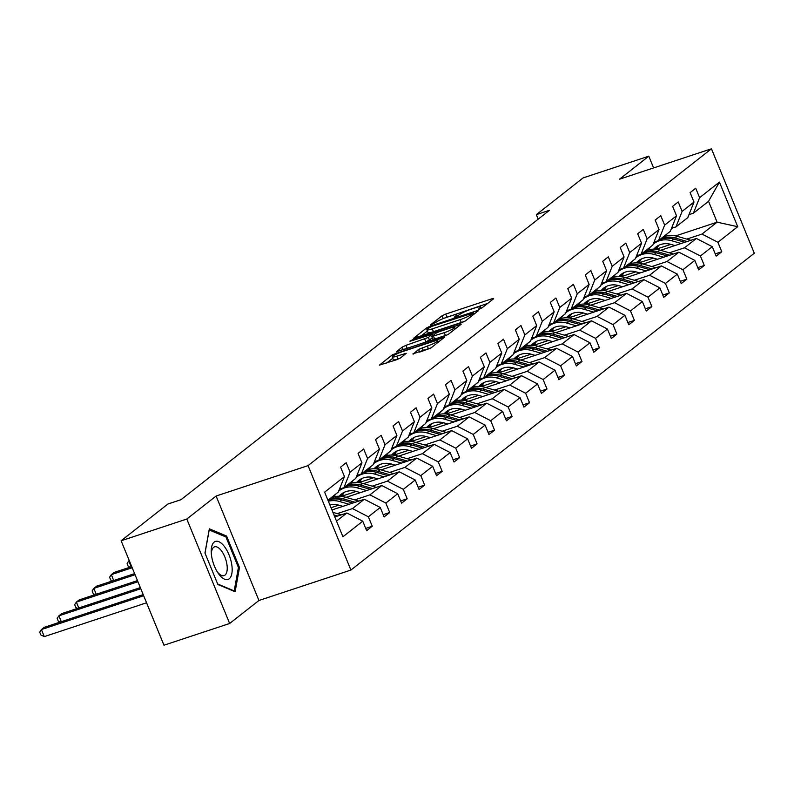<?xml version="1.0" encoding="UTF-8"?>
<svg xmlns="http://www.w3.org/2000/svg" width="794" height="794" viewBox="0 0 794 794"><rect width="100%" height="100%" fill="white"/><g stroke="black" fill="none" stroke-linecap="round" stroke-linejoin="round"><path stroke-width="1.19" d="M479.417 309.094L481.988 307.883L493.67 298.713L492.191 298.703L445.771 314.057L442.099 315.764L430.408 324.945L435.529 322.562A9.677 1.36 -22.3 0 1 447.31 317.074L451.171 315.794A9.677 1.36 -22.3 0 1 456.61 314.881A9.677 1.36 -22.3 0 1 455.905 315.823L454.237 317.223L455.428 317.024L459.518 314.632A9.677 1.36 -22.3 0 1 471.289 309.144L475.159 307.864A9.677 1.36 -22.3 0 1 480.598 306.95A9.677 1.36 -22.3 0 1 479.894 307.893L478.226 309.293L479.417 309.094M412.979 353.826L431.162 347.812L444.352 337.321L392.554 354.68L379.363 365.161L396.792 359.672L400.474 357.955L406.24 353.3L396.742 356.169A8.089 1.141 -22.3 0 1 392.196 356.923A8.089 1.141 -22.3 0 1 402.627 351.543L433.187 341.44A8.089 1.141 -22.3 0 1 437.732 340.676A8.089 1.141 -22.3 0 1 427.301 346.055L418.527 349.459L413.118 354.174M216.097 496.032L186.808 519.038L121.125 540.764L163.961 645.214L229.645 623.489L258.933 600.482L350.898 570.072L308.052 465.621L216.097 496.032L258.933 600.482M653.611 167.921L648.797 156.19L619.509 179.196L711.464 148.786L308.052 465.621M648.797 156.19L583.114 177.906L536.347 214.648L538.193 219.164M121.125 540.764L167.891 504.031L181.032 499.684L549.478 210.301L536.347 214.648M461.681 322.672L465.353 320.955L478.335 310.762L476.857 310.752L430.437 326.096L426.755 327.813L413.555 338.304L461.681 322.672M461.235 324.19L448.263 334.383L444.58 336.1L396.464 351.732L402.23 347.077L405.913 345.36L428.413 337.42L432.323 334.224L411.024 340.993L409.833 341.192L412.562 339.782L461.235 324.19M186.808 519.038L229.645 623.489M365.726 528.407L372.247 526.243L366.639 530.65L362.759 521.192L342.939 536.764L324.637 492.161L344.467 476.589L338.294 492.091L327.952 500.22M350.898 570.072L754.3 253.236L711.464 148.786M350.075 472.182L361.945 462.862L355.772 478.365L343.901 487.695L350.075 472.182L346.194 462.733L340.596 467.13L344.467 476.589M361.945 462.862L358.064 453.404L363.672 449.007L367.553 458.466L379.423 449.136L375.542 439.678L381.15 435.281L385.021 444.739L396.901 435.41L393.02 425.951L398.618 421.554L402.498 431.013L414.379 421.683L410.498 412.225L416.096 407.828L419.976 417.287L431.847 407.957L427.976 398.499L433.574 394.102L437.454 403.56L449.325 394.231L445.444 384.772L451.052 380.376L454.932 389.834L466.803 380.505L462.922 371.046L468.529 366.649L472.4 376.108L484.28 366.778L480.4 357.32L485.997 352.923L489.878 362.382L501.758 353.052L497.878 343.594L503.475 339.197L507.356 348.655L519.226 339.326L515.356 329.867L520.953 325.471L524.834 334.929L536.704 325.6L532.824 316.141L538.431 311.744L542.312 321.203L554.182 311.873L550.302 302.415L555.909 298.018L559.78 307.477L571.66 298.147L567.779 288.698L573.377 284.292L577.258 293.75L589.138 284.421L585.257 274.972L590.855 270.565L594.736 280.024L606.616 270.694L602.735 261.246L608.333 256.839L612.214 266.298L624.084 256.978L620.213 247.52L625.811 243.113L629.692 252.571L641.562 243.252L637.681 233.793L643.289 229.387L647.16 238.845L659.04 229.526L655.159 220.067L660.767 215.67L664.638 225.119L676.518 215.799L672.637 206.341L678.235 201.944L682.115 211.393L693.996 202.073L690.115 192.614L695.713 188.218L699.593 197.666L719.424 182.094L737.715 226.697L717.885 242.279L721.766 251.728L716.158 256.134L712.287 246.676L700.407 255.996L704.288 265.454L698.69 269.861L694.81 260.402L682.929 269.722L686.81 279.18L681.212 283.587L677.332 274.128L665.461 283.448L669.332 292.907L663.734 297.303L659.854 287.855L647.983 297.174L651.864 306.633L646.256 311.03L642.376 301.581L630.505 310.901L634.386 320.359L628.779 324.756L624.908 315.307L613.028 324.627L616.908 334.085L611.311 338.482L607.43 329.024L595.55 338.353L599.43 347.812L593.833 352.208L589.952 342.75L578.082 352.079L581.952 361.538L576.355 365.935L572.474 356.476L560.604 365.806L564.484 375.264L558.877 379.661L554.996 370.203L543.126 379.532L547.006 388.991L541.399 393.387L537.528 383.929L525.648 393.258L529.529 402.717L523.931 407.114L520.05 397.655L508.17 406.985L512.051 416.443L506.453 420.84L502.572 411.381L490.702 420.711L494.573 430.169L488.975 434.566L485.094 425.108L473.224 434.437L477.105 443.896L471.497 448.292L467.616 438.834L455.746 448.163L459.627 457.622L454.019 462.019L450.148 452.56L438.268 461.89L442.149 471.348L436.551 475.745L432.67 466.286L420.79 475.616L424.671 485.074L419.073 489.471L415.193 480.013L403.312 489.342L407.193 498.791L401.595 503.198L397.715 493.739L385.844 503.068L389.715 512.517L384.117 516.924L380.237 507.465L368.366 516.795L372.247 526.243M331.942 509.966L364.347 499.257L352.467 508.587L337.261 513.609M352.467 508.587L368.366 516.795M364.347 499.257L380.237 507.465M339.465 489.154L343.901 487.695M346.045 497.362L381.815 485.531L369.944 494.861L354.739 499.883M338.81 505.153L331.029 507.723M369.944 494.861L385.844 503.068M381.815 485.531L397.715 493.739M379.423 449.136L373.249 464.639L361.379 473.968L367.553 458.466M356.943 475.437L361.379 473.968M363.513 483.635L399.293 471.805L387.422 481.134L372.207 486.156M356.278 491.426L342.154 496.101M387.422 481.134L403.312 489.342M399.293 471.805L415.193 480.013M396.901 435.41L390.727 450.913L378.847 460.242L385.021 444.739M374.421 461.711L378.847 460.242M380.991 469.909L416.771 458.078L404.9 467.408L389.685 472.43M373.756 477.7L359.632 482.375M404.9 467.408L420.79 475.616M416.771 458.078L432.67 466.286M414.379 421.683L408.205 437.186L396.325 446.516L402.498 431.013M391.899 447.985L396.325 446.516M398.469 456.183L434.249 444.352L422.368 453.682L407.163 458.704M391.234 463.974L377.11 468.649M422.368 453.682L438.268 461.89M434.249 444.352L450.148 452.56M431.847 407.957L425.683 423.46L413.803 432.79L419.976 417.287M409.367 434.258L413.803 432.79M415.947 442.457L451.726 430.626L439.846 439.955L424.641 444.987M408.712 450.248L394.588 454.922M439.846 439.955L455.746 448.163M451.726 430.626L467.616 438.834M449.325 394.231L443.151 409.734L431.281 419.063L437.454 403.56M426.844 420.532L431.281 419.063M433.425 428.73L469.194 416.9L457.324 426.229L442.119 431.261M426.189 436.521L412.056 441.196M457.324 426.229L473.224 434.437M469.194 416.9L485.094 425.108M466.803 380.505L460.629 396.007L448.759 405.337L454.932 389.834M444.322 406.806L448.759 405.337M450.893 415.004L486.672 403.173L474.802 412.503L459.597 417.535M443.657 422.795L429.534 427.47M474.802 412.503L490.702 420.711M486.672 403.173L502.572 411.381M484.28 366.778L478.107 382.281L466.237 391.611L472.4 376.108M461.8 393.08L466.237 391.611M468.371 401.278L504.15 389.447L492.28 398.777L477.065 403.809M461.135 409.069L447.012 413.743M492.28 398.777L508.17 406.985M504.15 389.447L520.05 397.655M501.758 353.052L495.585 368.555L483.705 377.884L489.878 362.382M479.278 379.353L483.705 377.884M485.849 387.551L521.628 375.721L509.748 385.05L494.543 390.082M478.613 395.352L464.49 400.017M509.748 385.05L525.648 393.258M521.628 375.721L537.528 383.929M519.226 339.326L513.063 354.839L501.183 364.158L507.356 348.655M496.746 365.627L501.183 364.158M503.327 373.825L539.106 361.995L527.226 371.324L512.021 376.356M496.091 381.626L481.968 386.291M527.226 371.324L543.126 379.532M539.106 361.995L554.996 370.203M536.704 325.6L530.531 341.112L518.661 350.432L524.834 334.929M514.224 351.901L518.661 350.432M520.804 360.109L556.574 348.268L544.704 357.598L529.499 362.63M513.569 367.9L499.436 372.565M544.704 357.598L560.604 365.806M556.574 348.268L572.474 356.476M554.182 311.873L548.009 327.386L536.139 336.706L542.312 321.203M531.702 338.175L536.139 336.706M538.282 346.382L574.052 334.542L562.182 343.871L546.977 348.903M531.037 354.174L516.914 358.838M562.182 343.871L578.082 352.079M574.052 334.542L589.952 342.75M571.66 298.147L565.487 313.66L553.616 322.979L559.78 307.477M549.18 324.448L553.616 322.979M555.75 332.656L591.53 320.826L579.66 330.145L564.445 335.177M548.515 340.447L534.392 345.112M579.66 330.145L595.55 338.353M591.53 320.826L607.43 329.024M589.138 284.421L582.965 299.933L571.085 309.253L577.258 293.75M566.658 310.722L571.085 309.253M573.228 318.93L609.008 307.099L597.128 316.419L581.923 321.451M565.993 326.721L551.87 331.386M597.128 316.419L613.028 324.627M609.008 307.099L624.908 315.307M606.616 270.694L600.443 286.207L588.562 295.527L594.736 280.024M584.126 296.996L588.562 295.527M590.706 305.204L626.486 293.373L614.606 302.693L599.401 307.725M583.471 312.995L569.348 317.669M614.606 302.693L630.505 310.901M626.486 293.373L642.376 301.581M624.084 256.978L617.911 272.481L606.04 281.81L612.214 266.298M601.604 283.269L606.04 281.81M608.184 291.477L643.954 279.647L632.084 288.966L616.878 293.998M600.949 299.269L586.816 303.943M632.084 288.966L647.983 297.174M643.954 279.647L659.854 287.855M641.562 243.252L635.389 258.755L623.518 268.084L629.692 252.571M619.082 269.543L623.518 268.084M625.662 277.751L661.432 265.921L649.561 275.24L634.356 280.272M618.427 285.542L604.294 290.217M649.561 275.24L665.461 283.448M661.432 265.921L677.332 274.128M659.04 229.526L652.866 245.028L640.996 254.358L647.16 238.845M636.56 255.817L640.996 254.358M643.13 264.025L678.91 252.194L667.039 261.514L651.824 266.546M635.895 271.816L621.771 276.491M667.039 261.514L682.929 269.722M678.91 252.194L694.81 260.402M676.518 215.799L670.344 231.302L658.464 240.632L664.638 225.119M654.038 242.091L658.464 240.632M660.608 250.299L696.388 238.468L684.507 247.797L669.302 252.82M653.373 258.09L639.249 262.764M684.507 247.797L700.407 255.996M696.388 238.468L712.287 246.676M693.996 202.073L687.822 217.576L675.942 226.905L682.115 211.393M671.516 228.364L675.942 226.905M675.605 235.917L717.111 222.191L701.985 234.071L686.78 239.093M670.851 244.363L656.727 249.038M653.601 243.192L654.901 242.766M701.985 234.071L717.885 242.279M737.715 226.697L717.111 222.191L708.546 201.299L693.42 213.179L699.593 197.666M688.984 214.648L693.42 213.179M336.517 521.112L346.869 512.984L334.82 516.963M708.546 201.299L719.424 182.094M346.869 512.984L362.759 521.192M715.245 253.891L721.766 251.728M697.767 267.618L704.288 265.454M680.289 281.344L686.81 279.18M662.811 295.07L669.332 292.907M645.343 308.787L651.864 306.633M627.865 322.513L634.386 320.359M610.388 336.239L616.908 334.085M592.91 349.965L599.43 347.812M575.432 363.692L581.952 361.538M557.964 377.418L564.484 375.264M540.486 391.144L547.006 388.991M523.008 404.871L529.529 402.717M505.53 418.597L512.051 416.443M488.052 432.323L494.573 430.169M470.574 446.049L477.105 443.896M453.106 459.776L459.627 457.622M435.628 473.502L442.149 471.348M418.15 487.228L424.671 485.074M400.672 500.954L407.193 498.791M383.194 514.681L389.715 512.517M239.49 567.502L226.588 536.049L209.328 528.814L204.961 553.031L217.864 584.483L235.123 591.729L239.49 567.502L238.349 567.879M487.724 303.387L443.29 318.563M427.38 331.058L420.889 336.16M473.512 312.905L431.728 326.374L427.559 328.825A9.677 1.36 -22.3 0 0 426.854 329.768A9.677 1.36 -22.3 0 0 432.293 328.855L460.143 319.645A9.677 1.36 -22.3 0 0 471.914 314.156L473.512 312.905L474.018 314.146M426.854 329.768L428.016 332.597A9.677 1.36 -22.3 0 0 433.455 331.684L432.293 328.855M465.324 320.974A9.677 1.36 -22.3 0 1 461.304 322.473L433.455 331.684M432.422 338.006L425.892 341.956L403.967 349.529M444.273 332.676A8.089 1.141 -22.3 0 0 454.704 327.297A8.089 1.141 -22.3 0 0 450.158 328.051L439.39 331.614L435.708 333.331L431.807 336.517L444.273 332.676L445.434 335.495A8.089 1.141 -22.3 0 0 447.995 334.572M433.187 339.048L434.665 339.058L433.504 336.229M445.434 335.495L434.665 339.058M430.864 348.02A8.089 1.141 -22.3 0 1 428.462 348.884L420.264 351.911M392.196 356.923L393.358 359.751A8.089 1.141 -22.3 0 0 397.903 358.987L396.742 356.169M399.898 358.332L397.903 358.987M392.742 358.263L386.688 363.017M224.98 536.585L226.588 536.049M659 245.167A19.572 17.359 -128.1 0 0 656.588 249.376M690.879 240.284L677.252 236.324A23.582 20.912 -128.1 0 0 662.841 237.188M681.183 243.5L671.645 240.731A23.582 20.912 -128.1 0 0 653.462 243.887A23.582 20.912 -128.1 0 0 653.254 244.056M650.336 247.013A23.582 20.912 -128.1 0 0 648.509 249.802M674.95 245.554L671.029 244.413A19.572 17.359 -128.1 0 0 655.943 247.043A19.572 17.359 -128.1 0 0 653.73 249.167M687.197 241.505L675.118 238.002A23.582 20.912 -128.1 0 0 660.717 238.865M656.936 241.158L656.995 241.118A23.582 20.912 -128.1 0 0 656.936 241.158A23.582 20.912 -128.1 0 0 656.281 241.704M655.298 249.227A19.572 17.359 51.9 0 1 657.779 245.803M653.462 243.887L655.596 242.22A23.582 20.912 51.9 0 1 657.343 240.999M659.367 239.917A23.582 20.912 51.9 0 1 673.778 239.054L684.865 242.279M657.045 246.249A19.572 17.359 -128.1 0 0 654.603 249.187M641.522 258.894A19.572 17.359 -128.1 0 0 639.11 263.102M673.411 254.011L659.774 250.05A23.582 20.912 -128.1 0 0 645.363 250.914M663.705 257.216L654.177 254.457A23.582 20.912 -128.1 0 0 635.994 257.613A23.582 20.912 -128.1 0 0 635.776 257.782M632.858 260.74A23.582 20.912 -128.1 0 0 631.031 263.529M657.482 259.281L653.561 258.139A19.572 17.359 -128.1 0 0 638.465 260.769A19.572 17.359 -128.1 0 0 636.252 262.883M669.719 255.231L657.64 251.728A23.582 20.912 -128.1 0 0 643.239 252.591M639.458 254.884L639.527 254.844A23.582 20.912 -128.1 0 0 639.458 254.884A23.582 20.912 -128.1 0 0 638.803 255.43M637.82 262.953A19.572 17.359 51.9 0 1 640.301 259.529M635.994 257.613L638.118 255.946A23.582 20.912 51.9 0 1 639.865 254.725M641.899 253.643A23.582 20.912 51.9 0 1 656.301 252.78L667.387 256.005M639.567 259.975A19.572 17.359 -128.1 0 0 637.125 262.913M624.044 272.62A19.572 17.359 -128.1 0 0 621.633 276.828M655.933 267.737L642.296 263.777A23.582 20.912 -128.1 0 0 627.895 264.64M646.227 270.943L636.699 268.183A23.582 20.912 -128.1 0 0 618.516 271.34A23.582 20.912 -128.1 0 0 618.298 271.508M615.39 274.466A23.582 20.912 -128.1 0 0 613.564 277.255M640.004 273.007L636.083 271.866A19.572 17.359 -128.1 0 0 620.987 274.496A19.572 17.359 -128.1 0 0 618.774 276.61M652.241 268.958L640.172 265.454A23.582 20.912 -128.1 0 0 625.761 266.318M621.99 268.61L622.049 268.571A23.582 20.912 -128.1 0 0 621.99 268.61A23.582 20.912 -128.1 0 0 621.325 269.156M620.342 276.679A19.572 17.359 51.9 0 1 622.824 273.255M618.516 271.34L620.64 269.672A23.582 20.912 51.9 0 1 622.387 268.451M624.421 267.37A23.582 20.912 51.9 0 1 638.823 266.506L649.919 269.732M622.089 273.702A19.572 17.359 -128.1 0 0 619.648 276.64M231.769 564.663A20.029 8.813 71.7 0 0 219.799 542.173A20.029 8.813 71.7 0 0 211.273 552.743A20.029 8.813 71.7 0 0 211.631 556.217A20.029 8.813 71.7 0 0 217.913 572.841A20.029 8.813 71.7 0 0 228.761 579.114A20.029 8.813 71.7 0 0 231.769 564.663M217.139 571.611A15.165 6.68 71.7 0 0 224.067 575.63A15.165 6.68 71.7 0 0 226.925 564.435A15.165 6.68 71.7 0 0 214.549 546.838A15.165 6.68 71.7 0 0 211.383 554.192M205.021 553.17L209.199 529.965L225.923 536.972L238.428 567.452L234.2 590.925L217.665 583.987M233.644 591.103L234.2 590.925M606.566 286.346A19.572 17.359 -128.1 0 0 604.165 290.544M638.455 281.463L624.818 277.503A23.582 20.912 -128.1 0 0 610.417 278.366M628.749 284.669L619.221 281.91A23.582 20.912 -128.1 0 0 601.038 285.066A23.582 20.912 -128.1 0 0 600.82 285.235M597.912 288.192A23.582 20.912 -128.1 0 0 596.086 290.981M622.526 286.733L618.605 285.592A19.572 17.359 -128.1 0 0 603.509 288.222A19.572 17.359 -128.1 0 0 601.306 290.336M634.763 282.684L622.695 279.18A23.582 20.912 -128.1 0 0 608.283 280.044M604.512 282.336L604.571 282.287A23.582 20.912 -128.1 0 0 604.512 282.336A23.582 20.912 -128.1 0 0 603.847 282.882M602.864 290.406A19.572 17.359 51.9 0 1 605.346 286.981M601.038 285.066L603.162 283.398A23.582 20.912 51.9 0 1 604.909 282.178M606.944 281.096A23.582 20.912 51.9 0 1 621.345 280.232L632.441 283.458M604.611 287.428A19.572 17.359 -128.1 0 0 602.17 290.366M589.098 300.072A19.572 17.359 -128.1 0 0 586.687 304.271M620.977 295.189L607.341 291.229A23.582 20.912 -128.1 0 0 592.939 292.093M611.271 298.395L601.743 295.636A23.582 20.912 -128.1 0 0 583.56 298.792A23.582 20.912 -128.1 0 0 583.352 298.961M580.434 301.918A23.582 20.912 -128.1 0 0 578.608 304.707M605.048 300.46L601.127 299.318A19.572 17.359 -128.1 0 0 586.032 301.948A19.572 17.359 -128.1 0 0 583.828 304.062M617.295 296.41L605.217 292.907A23.582 20.912 -128.1 0 0 590.815 293.77M587.034 296.063L587.094 296.013A23.582 20.912 -128.1 0 0 587.034 296.063A23.582 20.912 -128.1 0 0 586.379 296.609M585.396 304.132A19.572 17.359 51.9 0 1 587.868 300.708M583.56 298.792L585.694 297.125A23.582 20.912 51.9 0 1 587.441 295.904M589.466 294.822A23.582 20.912 51.9 0 1 603.877 293.959L614.963 297.174M587.133 301.154A19.572 17.359 -128.1 0 0 584.692 304.092M571.62 313.799A19.572 17.359 -128.1 0 0 569.209 317.997M603.5 308.916L589.873 304.956A23.582 20.912 -128.1 0 0 575.461 305.819M593.803 312.121L584.265 309.352A23.582 20.912 -128.1 0 0 566.082 312.518A23.582 20.912 -128.1 0 0 565.874 312.687M562.956 315.645A23.582 20.912 -128.1 0 0 561.13 318.434M587.57 314.186L583.65 313.044A19.572 17.359 -128.1 0 0 568.564 315.665A19.572 17.359 -128.1 0 0 566.35 317.789M599.817 310.136L587.739 306.633A23.582 20.912 -128.1 0 0 573.337 307.496M569.556 309.789L569.616 309.739A23.582 20.912 -128.1 0 0 569.556 309.789A23.582 20.912 -128.1 0 0 568.901 310.335M567.918 317.858A19.572 17.359 51.9 0 1 570.4 314.434M566.082 312.518L568.216 310.851A23.582 20.912 51.9 0 1 569.963 309.63M571.988 308.548A23.582 20.912 51.9 0 1 586.399 307.685L597.485 310.901M569.665 314.881A19.572 17.359 -128.1 0 0 567.224 317.818M554.143 327.525A19.572 17.359 -128.1 0 0 551.731 331.723M586.022 322.642L572.395 318.682A23.582 20.912 -128.1 0 0 557.984 319.545M576.325 325.848L566.787 323.079A23.582 20.912 -128.1 0 0 548.604 326.245A23.582 20.912 -128.1 0 0 548.396 326.413M545.478 329.371A23.582 20.912 -128.1 0 0 543.652 332.16M570.092 327.912L566.172 326.771A19.572 17.359 -128.1 0 0 551.086 329.391A19.572 17.359 -128.1 0 0 548.872 331.515M582.339 323.863L570.261 320.359A23.582 20.912 -128.1 0 0 555.86 321.223M552.078 323.515L552.148 323.466A23.582 20.912 -128.1 0 0 552.078 323.515A23.582 20.912 -128.1 0 0 551.423 324.061M550.441 331.584A19.572 17.359 51.9 0 1 552.922 328.16M548.604 326.245L550.738 324.577A23.582 20.912 51.9 0 1 552.485 323.357M554.51 322.275A23.582 20.912 51.9 0 1 568.921 321.411L580.007 324.627M552.187 328.607A19.572 17.359 -128.1 0 0 549.746 331.545M536.665 341.251A19.572 17.359 -128.1 0 0 534.253 345.45M568.554 336.368L554.917 332.408A23.582 20.912 -128.1 0 0 540.516 333.272M558.847 339.574L549.319 336.805A23.582 20.912 -128.1 0 0 531.136 339.971A23.582 20.912 -128.1 0 0 530.918 340.14M528.01 343.097A23.582 20.912 -128.1 0 0 526.174 345.886M552.624 341.638L548.704 340.497A19.572 17.359 -128.1 0 0 533.608 343.117A19.572 17.359 -128.1 0 0 531.394 345.241M564.862 337.589L552.793 334.085A23.582 20.912 -128.1 0 0 538.382 334.949M534.61 337.242L534.67 337.192A23.582 20.912 -128.1 0 0 534.61 337.242A23.582 20.912 -128.1 0 0 533.945 337.787M532.963 345.311A19.572 17.359 51.9 0 1 535.444 341.886M531.136 339.971L533.26 338.294A23.582 20.912 51.9 0 1 535.007 337.083M537.042 336.001A23.582 20.912 51.9 0 1 551.443 335.137L562.539 338.353M534.709 342.333A19.572 17.359 -128.1 0 0 532.268 345.271M519.187 354.978A19.572 17.359 -128.1 0 0 516.785 359.176M551.076 350.094L537.439 346.134A23.582 20.912 -128.1 0 0 523.038 346.998M541.369 353.3L531.841 350.531A23.582 20.912 -128.1 0 0 513.658 353.697A23.582 20.912 -128.1 0 0 513.44 353.866M510.532 356.824A23.582 20.912 -128.1 0 0 508.706 359.613M535.146 355.365L531.226 354.223A19.572 17.359 -128.1 0 0 516.13 356.843A19.572 17.359 -128.1 0 0 513.926 358.967M547.384 351.315L535.315 347.812A23.582 20.912 -128.1 0 0 520.904 348.665M517.132 350.968L517.192 350.918A23.582 20.912 -128.1 0 0 517.132 350.968A23.582 20.912 -128.1 0 0 516.467 351.514M515.485 359.037A19.572 17.359 51.9 0 1 517.966 355.613M513.658 353.697L515.782 352.02A23.582 20.912 51.9 0 1 517.529 350.809M519.564 349.727A23.582 20.912 51.9 0 1 533.965 348.864L545.061 352.079M517.231 356.059A19.572 17.359 -128.1 0 0 514.79 358.987M501.719 368.704A19.572 17.359 -128.1 0 0 499.307 372.902M533.598 363.821L519.961 359.861A23.582 20.912 -128.1 0 0 505.56 360.724M523.891 367.027L514.363 364.257A23.582 20.912 -128.1 0 0 496.181 367.423A23.582 20.912 -128.1 0 0 495.972 367.592M493.054 370.55A23.582 20.912 -128.1 0 0 491.228 373.339M517.668 369.091L513.748 367.95A19.572 17.359 -128.1 0 0 498.652 370.57A19.572 17.359 -128.1 0 0 496.449 372.694M529.916 365.042L517.837 361.528A23.582 20.912 -128.1 0 0 503.426 362.392M499.654 364.694L499.714 364.644A23.582 20.912 -128.1 0 0 499.654 364.694A23.582 20.912 -128.1 0 0 498.989 365.24M498.017 372.763A19.572 17.359 51.9 0 1 500.488 369.329M496.181 367.423L498.314 365.746A23.582 20.912 51.9 0 1 500.051 364.535M502.086 363.454A23.582 20.912 51.9 0 1 516.487 362.59L527.583 365.806M499.754 369.786A19.572 17.359 -128.1 0 0 497.312 372.714M484.241 382.43A19.572 17.359 -128.1 0 0 481.829 386.628M516.12 377.547L502.493 373.587A23.582 20.912 -128.1 0 0 488.082 374.45M506.423 380.753L496.885 377.984A23.582 20.912 -128.1 0 0 478.703 381.15A23.582 20.912 -128.1 0 0 478.494 381.319M475.576 384.276A23.582 20.912 -128.1 0 0 473.75 387.065M500.19 382.807L496.27 381.676A19.572 17.359 -128.1 0 0 481.184 384.296A19.572 17.359 -128.1 0 0 478.971 386.42M512.438 378.768L500.359 375.254A23.582 20.912 -128.1 0 0 485.958 376.118M482.176 378.42L482.236 378.371A23.582 20.912 -128.1 0 0 482.176 378.42A23.582 20.912 -128.1 0 0 481.521 378.966M480.539 386.489A19.572 17.359 51.9 0 1 483.01 383.055M478.703 381.15L480.836 379.472A23.582 20.912 51.9 0 1 482.583 378.262M484.608 377.18A23.582 20.912 51.9 0 1 499.019 376.316L510.105 379.532M482.286 383.512A19.572 17.359 -128.1 0 0 479.844 386.44M466.763 396.156A19.572 17.359 -128.1 0 0 464.351 400.355M498.642 391.273L485.015 387.313A23.582 20.912 -128.1 0 0 470.604 388.177M488.945 394.479L479.407 391.71A23.582 20.912 -128.1 0 0 461.225 394.876A23.582 20.912 -128.1 0 0 461.016 395.045M458.098 397.993A23.582 20.912 -128.1 0 0 456.272 400.791M482.712 396.534L478.792 395.402A19.572 17.359 -128.1 0 0 463.706 398.022A19.572 17.359 -128.1 0 0 461.493 400.146M494.96 392.494L482.881 388.981A23.582 20.912 -128.1 0 0 468.48 389.844M464.768 392.097A23.582 20.912 -128.1 0 0 464.698 392.147A23.582 20.912 -128.1 0 0 464.043 392.693M463.061 400.216A19.572 17.359 51.9 0 1 465.542 396.782M461.225 394.876L463.359 393.199A23.582 20.912 51.9 0 1 465.105 391.988M467.13 390.906A23.582 20.912 51.9 0 1 481.541 390.043L492.627 393.258M464.808 397.238A19.572 17.359 -128.1 0 0 462.366 400.166M449.285 409.873A19.572 17.359 -128.1 0 0 446.873 414.081M481.174 405L467.537 401.039A23.582 20.912 -128.1 0 0 453.126 401.903M471.467 408.205L461.939 405.436A23.582 20.912 -128.1 0 0 443.757 408.602A23.582 20.912 -128.1 0 0 443.538 408.771M440.63 411.719A23.582 20.912 -128.1 0 0 438.794 414.518M465.244 410.26L461.324 409.128A19.572 17.359 -128.1 0 0 446.228 411.749A19.572 17.359 -128.1 0 0 444.015 413.873M477.482 406.21L465.413 402.707A23.582 20.912 -128.1 0 0 451.002 403.57M447.23 405.873L447.29 405.823A23.582 20.912 -128.1 0 0 447.23 405.873A23.582 20.912 -128.1 0 0 446.565 406.419M445.583 413.942A19.572 17.359 51.9 0 1 448.064 410.508M443.757 408.602L445.881 406.925A23.582 20.912 51.9 0 1 447.627 405.714M449.662 404.632A23.582 20.912 51.9 0 1 464.063 403.769L475.149 406.985M447.33 410.964A19.572 17.359 -128.1 0 0 444.888 413.892M431.807 423.599A19.572 17.359 -128.1 0 0 429.405 427.807M463.696 418.726L450.059 414.766A23.582 20.912 -128.1 0 0 435.658 415.629M453.989 421.932L444.461 419.163A23.582 20.912 -128.1 0 0 426.279 422.329A23.582 20.912 -128.1 0 0 426.06 422.497M423.152 425.445A23.582 20.912 -128.1 0 0 421.326 428.234M447.766 423.986L443.846 422.855A19.572 17.359 -128.1 0 0 428.75 425.475A19.572 17.359 -128.1 0 0 426.547 427.599M460.004 419.937L447.935 416.433A23.582 20.912 -128.1 0 0 433.524 417.297M429.752 419.599L429.812 419.55A23.582 20.912 -128.1 0 0 429.752 419.599A23.582 20.912 -128.1 0 0 429.088 420.145M428.105 427.668A19.572 17.359 51.9 0 1 430.586 424.234M426.279 422.329L428.403 420.651A23.582 20.912 51.9 0 1 430.149 419.44M432.184 418.359A23.582 20.912 51.9 0 1 446.585 417.495L457.681 420.711M429.852 424.691A19.572 17.359 -128.1 0 0 427.41 427.619M414.329 437.325A19.572 17.359 -128.1 0 0 411.927 441.533M446.218 432.452L432.581 428.492A23.582 20.912 -128.1 0 0 418.18 429.356M436.511 435.658L426.983 432.889A23.582 20.912 -128.1 0 0 408.801 436.055A23.582 20.912 -128.1 0 0 408.592 436.224M405.674 439.171A23.582 20.912 -128.1 0 0 403.848 441.96M430.288 437.712L426.368 436.581A19.572 17.359 -128.1 0 0 411.272 439.201A19.572 17.359 -128.1 0 0 409.069 441.325M442.526 433.663L430.457 430.159A23.582 20.912 -128.1 0 0 416.046 431.023M412.275 433.326L412.334 433.276A23.582 20.912 -128.1 0 0 412.275 433.326A23.582 20.912 -128.1 0 0 411.61 433.861M410.627 441.395A19.572 17.359 51.9 0 1 413.108 437.96M408.801 436.055L410.925 434.378A23.582 20.912 51.9 0 1 412.672 433.167M414.706 432.085A23.582 20.912 51.9 0 1 429.107 431.221L440.204 434.437M412.374 438.417A19.572 17.359 -128.1 0 0 409.932 441.345M396.861 451.052A19.572 17.359 -128.1 0 0 394.449 455.26M428.74 446.168L415.113 442.218A23.582 20.912 -128.1 0 0 400.702 443.082M419.043 449.384L409.506 446.615A23.582 20.912 -128.1 0 0 391.323 449.771A23.582 20.912 -128.1 0 0 391.114 449.95M388.197 452.898A23.582 20.912 -128.1 0 0 386.37 455.687M412.811 451.439L408.89 450.307A19.572 17.359 -128.1 0 0 393.804 452.927A19.572 17.359 -128.1 0 0 391.591 455.051M425.058 447.389L412.979 443.886A23.582 20.912 -128.1 0 0 398.578 444.749M394.797 447.052L394.856 447.002A23.582 20.912 -128.1 0 0 394.797 447.052A23.582 20.912 -128.1 0 0 394.142 447.588M393.159 455.121A19.572 17.359 51.9 0 1 395.63 451.687M391.323 449.771L393.457 448.104A23.582 20.912 51.9 0 1 395.204 446.883M397.228 445.811A23.582 20.912 51.9 0 1 411.639 444.948L422.726 448.163M394.896 452.133A19.572 17.359 -128.1 0 0 392.454 455.071M129.243 560.564L128.787 560.921L129.313 560.743M130.027 567.184L128.241 566.33L127.08 563.512L128.787 560.921L131.199 566.797M379.383 464.778A19.572 17.359 -128.1 0 0 376.971 468.986M411.262 459.895L397.635 455.945A23.582 20.912 -128.1 0 0 383.224 456.808M401.566 463.11L392.028 460.341A23.582 20.912 -128.1 0 0 373.845 463.498A23.582 20.912 -128.1 0 0 373.637 463.676M370.719 466.624A23.582 20.912 -128.1 0 0 368.892 469.413M395.333 465.165L391.412 464.033A19.572 17.359 -128.1 0 0 376.326 466.654A19.572 17.359 -128.1 0 0 374.113 468.778M407.58 461.116L395.501 457.612A23.582 20.912 -128.1 0 0 381.1 458.475M377.319 460.778L377.378 460.728A23.582 20.912 -128.1 0 0 377.319 460.778A23.582 20.912 -128.1 0 0 376.664 461.314M375.681 468.837A19.572 17.359 51.9 0 1 378.162 465.413M373.845 463.498L375.979 461.83A23.582 20.912 51.9 0 1 377.726 460.609M379.75 459.528A23.582 20.912 51.9 0 1 394.161 458.664L405.248 461.89M377.428 465.86A19.572 17.359 -128.1 0 0 374.986 468.797M131.725 566.618L114.108 572.444L111.309 574.648L132.191 567.74M112.55 580.91L110.763 580.057L109.602 577.238L111.309 574.648L113.721 580.523M361.905 478.504A19.572 17.359 -128.1 0 0 359.493 482.712M393.794 473.621L380.157 469.671A23.582 20.912 -128.1 0 0 365.746 470.534M384.088 476.837L374.56 474.068A23.582 20.912 -128.1 0 0 356.377 477.224A23.582 20.912 -128.1 0 0 356.159 477.402M353.241 480.35A23.582 20.912 -128.1 0 0 351.414 483.139M377.865 478.891L373.944 477.75A19.572 17.359 -128.1 0 0 358.848 480.38A19.572 17.359 -128.1 0 0 356.635 482.504M390.102 474.842L378.023 471.338A23.582 20.912 -128.1 0 0 363.622 472.202M359.841 474.504L359.91 474.455A23.582 20.912 -128.1 0 0 359.841 474.504A23.582 20.912 -128.1 0 0 359.186 475.04M358.203 482.563A19.572 17.359 51.9 0 1 360.684 479.139M356.377 477.224L358.501 475.556A23.582 20.912 51.9 0 1 360.248 474.336M362.282 473.254A23.582 20.912 51.9 0 1 376.684 472.39L387.77 475.616M359.95 479.586A19.572 17.359 -128.1 0 0 357.508 482.524M134.593 573.615L96.64 586.171L93.831 588.374L135.059 574.737M95.072 594.637L93.285 593.783L92.124 590.964L93.831 588.374L96.243 594.249M344.427 492.23A19.572 17.359 -128.1 0 0 342.016 496.439M376.316 487.347L362.679 483.397A23.582 20.912 -128.1 0 0 348.278 484.261M366.61 490.563L357.082 487.794A23.582 20.912 -128.1 0 0 338.899 490.95A23.582 20.912 -128.1 0 0 338.681 491.119M335.773 494.076A23.582 20.912 -128.1 0 0 333.946 496.865M360.387 492.617L356.466 491.476A19.572 17.359 -128.1 0 0 341.37 494.106A19.572 17.359 -128.1 0 0 339.167 496.23M372.624 488.568L360.555 485.065A23.582 20.912 -128.1 0 0 346.144 485.928M342.373 488.231L342.432 488.181A23.582 20.912 -128.1 0 0 342.373 488.231A23.582 20.912 -128.1 0 0 341.708 488.767M340.725 496.29A19.572 17.359 51.9 0 1 343.207 492.866M338.899 490.95L341.023 489.283A23.582 20.912 51.9 0 1 342.77 488.062M344.804 486.98A23.582 20.912 51.9 0 1 359.206 486.117L370.302 489.342M342.472 493.312A19.572 17.359 -128.1 0 0 340.031 496.25M137.461 580.613L79.162 599.897L76.363 602.1L137.928 581.734M77.594 608.363L75.807 607.509L74.656 604.681L76.363 602.1L78.765 607.976M358.838 501.074L345.201 497.123A23.582 20.912 -128.1 0 0 330.8 497.987M349.132 504.289L339.604 501.52A23.582 20.912 -128.1 0 0 328.379 501.262M342.909 506.344L338.988 505.202A19.572 17.359 -128.1 0 0 329.887 504.934M355.146 502.294L343.077 498.791A23.582 20.912 -128.1 0 0 328.666 499.654M328.021 500.409A23.582 20.912 51.9 0 1 341.728 499.843L352.824 503.068M140.34 587.61L61.684 613.623L58.885 615.826L140.796 588.731M60.116 622.089L58.329 621.236L57.178 618.407L58.885 615.826L61.297 621.702M341.36 514.8L332.924 512.348M143.208 594.607L44.206 627.349L41.407 629.553L44.305 636.609L146.562 602.795M337.678 516.021L333.986 514.949M334.661 516.596L335.346 516.795M44.305 636.609L40.861 634.962L39.7 632.133L41.407 629.553L143.664 595.728M480.251 308.777L479.894 307.893M456.272 316.707L455.905 315.823M443.251 318.583L442.099 315.764M446.933 316.875L445.771 314.057M492.558 299.586L492.191 298.703M427.271 329.073L426.755 327.813M430.705 326.761L430.437 326.096M477.214 311.635L476.857 310.752M461.304 322.473L460.143 319.645M472.43 315.397L471.914 314.156M403.322 349.737L402.23 347.077M407.074 348.179L405.913 345.36M425.892 341.956L424.74 339.137M429.574 340.239L428.413 337.42M432.611 335.763L432.105 334.522M412.811 340.398L412.562 339.782M460.123 325.064L459.756 324.18M419.629 352.129L418.527 349.459M423.371 350.571L422.209 347.742M428.462 348.884L427.301 346.055M404.91 354.471L404.543 353.588M393.07 355.93L392.554 354.68M396.643 353.955L396.236 352.963M443.022 338.492L442.655 337.609M675.118 238.002L677.252 236.324M671.645 240.731L673.778 239.054M657.64 251.728L659.774 250.05M654.177 254.457L656.301 252.78M640.172 265.454L642.296 263.777M636.699 268.183L638.823 266.506M622.695 279.18L624.818 277.503M619.221 281.91L621.345 280.232M605.217 292.907L607.341 291.229M601.743 295.636L603.877 293.959M587.739 306.633L589.873 304.956M584.265 309.352L586.399 307.685M570.261 320.359L572.395 318.682M566.787 323.079L568.921 321.411M552.793 334.085L554.917 332.408M549.319 336.805L551.443 335.137M535.315 347.812L537.439 346.134M531.841 350.531L533.965 348.864M517.837 361.528L519.961 359.861M514.363 364.257L516.487 362.59M500.359 375.254L502.493 373.587M496.885 377.984L499.019 376.316M482.881 388.981L485.015 387.313M479.407 391.71L481.541 390.043M465.413 402.707L467.537 401.039M461.939 405.436L464.063 403.769M447.935 416.433L450.059 414.766M444.461 419.163L446.585 417.495M430.457 430.159L432.581 428.492M426.983 432.889L429.107 431.221M412.979 443.886L415.113 442.218M409.506 446.615L411.639 444.948M395.501 457.612L397.635 455.945M392.028 460.341L394.161 458.664M378.023 471.338L380.157 469.671M374.56 474.068L376.684 472.39M360.555 485.065L362.679 483.397M357.082 487.794L359.206 486.117M343.077 498.791L345.201 497.123M339.604 501.52L341.728 499.843M481.174 308.37L480.598 306.95M457.195 316.3L456.61 314.881M474.207 314.007L473.671 312.697M432.869 335.564L432.323 334.224M455.329 328.825L454.704 327.297M432.968 339.346L431.807 336.517M438.348 342.164L437.732 340.676"/></g></svg>
